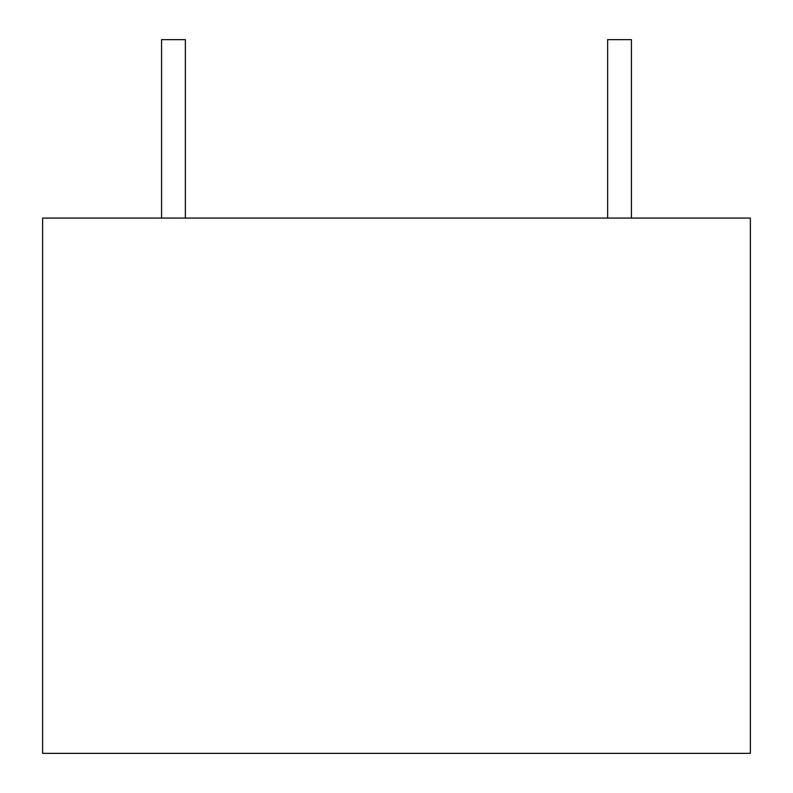 <?xml version="1.0" encoding="UTF-8"?>
<svg xmlns="http://www.w3.org/2000/svg" width="793" height="793" viewBox="0 0 793 793"><rect width="100%" height="100%" fill="white"/><g stroke="black" fill="none" stroke-linecap="round" stroke-linejoin="round"><path stroke-width="1.19" d="M185.364 218.075L185.364 39.65L161.574 39.65L161.574 218.075L161.574 39.65L185.364 39.65L185.364 218.075M631.426 218.075L631.426 39.65L607.636 39.65L607.636 218.075L607.636 39.65L631.426 39.65L631.426 218.075M42.624 218.075L42.624 753.35L750.376 753.35L750.376 218.075L42.624 218.075L750.376 218.075L750.376 753.35L42.624 753.35L42.624 218.075"/></g></svg>

